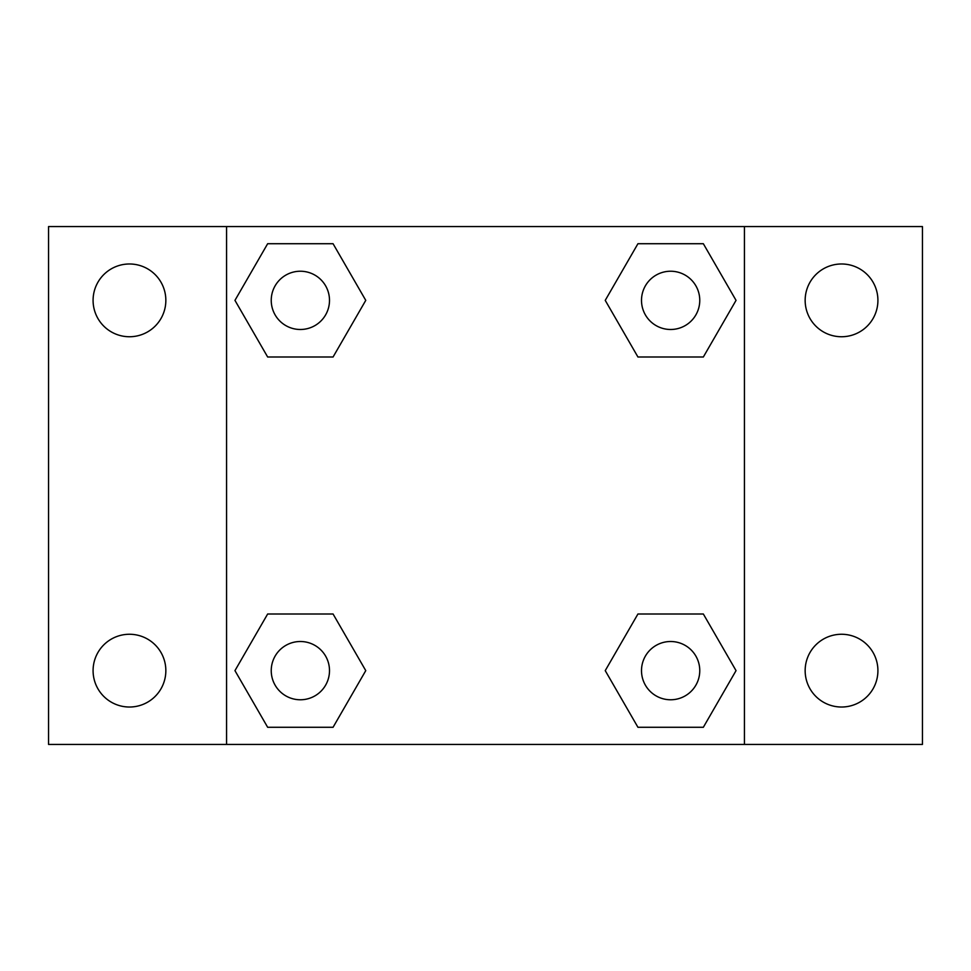 <?xml version="1.0" encoding="UTF-8"?>
<svg xmlns="http://www.w3.org/2000/svg" width="971" height="971" viewBox="0 0 971 971"><rect width="100%" height="100%" fill="white"/><g stroke="black" fill="none" stroke-linecap="round" stroke-linejoin="round"><path stroke-width="1.46" d="M129.471 707.022A36.376 36.376 0 0 0 160.968 652.451A36.376 36.376 0 0 0 97.962 652.451A36.376 36.376 0 0 0 129.471 707.022M841.529 707.022A36.376 36.376 0 0 0 873.038 652.451A36.376 36.376 0 0 0 810.032 652.451A36.376 36.376 0 0 0 841.529 707.022M841.529 336.743A36.376 36.376 0 0 0 873.038 282.173A36.376 36.376 0 0 0 810.032 282.173A36.376 36.376 0 0 0 841.529 336.743M129.471 336.743A36.376 36.376 0 0 0 160.968 282.173A36.376 36.376 0 0 0 97.962 282.173A36.376 36.376 0 0 0 129.471 336.743M922.45 744.429L48.55 744.429L48.55 226.571L922.45 226.571L922.45 744.429M267.656 614L333.065 614L365.764 670.633L333.065 727.279L267.656 727.279L234.958 670.633L267.656 614L333.065 614L267.656 614M637.935 243.721L703.344 243.721L736.042 300.367L703.344 357L637.935 357L605.236 300.367L637.935 243.721L703.344 243.721L637.935 243.721M226.571 744.429L226.571 226.571M744.429 226.571L744.429 744.429M267.656 243.721L333.065 243.721L365.764 300.367L333.065 357L267.656 357L234.958 300.367L267.656 243.721L333.065 243.721L267.656 243.721M637.935 614L703.344 614L736.042 670.633L703.344 727.279L637.935 727.279L605.236 670.633L637.935 614L703.344 614L637.935 614M703.344 727.279L637.935 727.279L703.344 727.279M699.763 670.633A29.13 29.13 0 0 0 656.068 645.412A29.13 29.13 0 0 0 656.068 695.867A29.13 29.13 0 0 0 699.763 670.633M333.065 727.279L267.656 727.279L333.065 727.279M329.497 670.633A29.13 29.13 0 0 0 285.802 645.412A29.13 29.13 0 0 0 285.802 695.867A29.13 29.13 0 0 0 329.497 670.633M703.344 357L637.935 357L703.344 357M699.763 300.367A29.13 29.13 0 0 0 656.068 275.133A29.13 29.13 0 0 0 656.068 325.588A29.13 29.13 0 0 0 699.763 300.367M333.065 357L267.656 357L333.065 357M329.497 300.367A29.13 29.13 0 0 0 285.802 275.133A29.13 29.13 0 0 0 285.802 325.588A29.13 29.13 0 0 0 329.497 300.367"/></g></svg>
